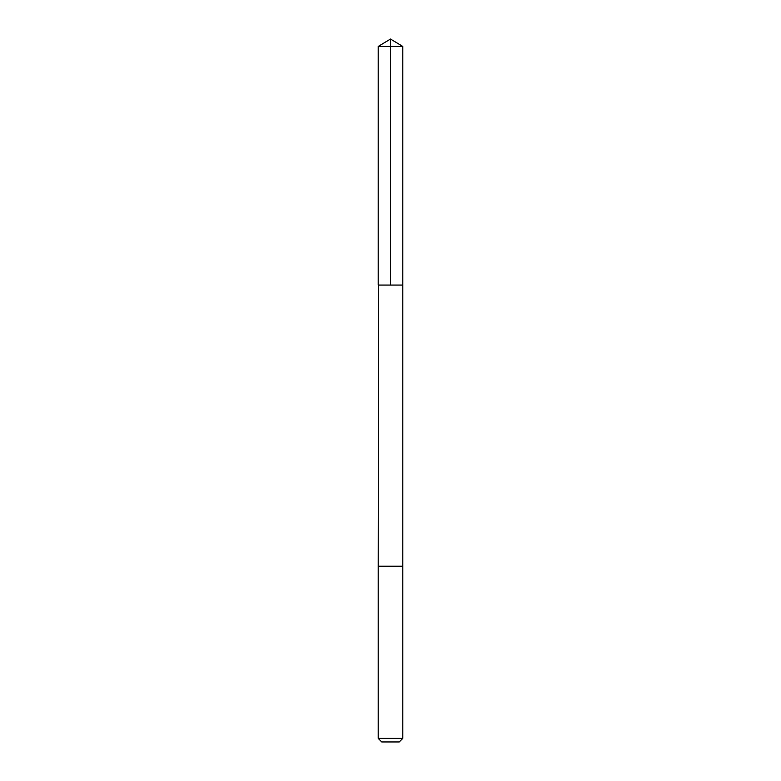 <?xml version="1.0" encoding="UTF-8"?>
<svg xmlns="http://www.w3.org/2000/svg" width="781" height="781" viewBox="0 0 781 781"><rect width="100%" height="100%" fill="white"/><g stroke="black" fill="none" stroke-linecap="round" stroke-linejoin="round"><path stroke-width="1.17" d="M378.551 285.065L402.801 285.065L402.801 46.44L378.199 46.44L378.199 285.065L402.801 285.065L402.801 566.225L378.199 566.225L378.551 285.065M402.801 566.225L378.199 566.225L378.199 738.396L402.801 738.396L402.801 566.225M402.801 738.396L399.247 741.95L381.753 741.95L378.199 738.396M390.5 285.065L390.5 39.05L378.199 46.44M390.5 39.05L402.801 46.44"/></g></svg>

